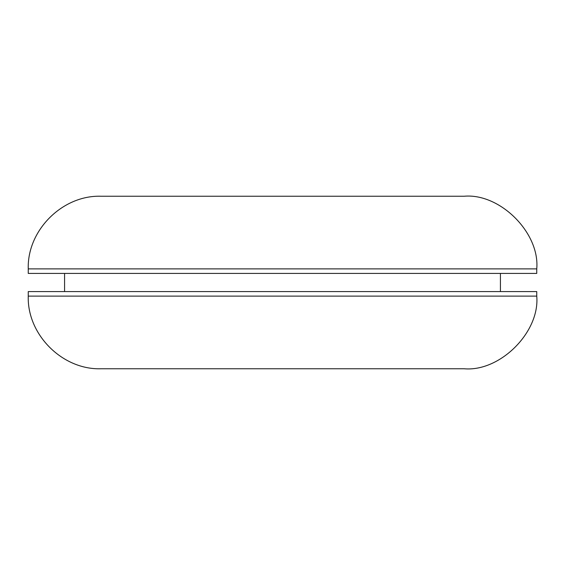 <?xml version="1.0" encoding="UTF-8"?>
<svg xmlns="http://www.w3.org/2000/svg" width="565" height="565" viewBox="0 0 565 565"><rect width="100%" height="100%" fill="white"/><g stroke="black" fill="none" stroke-linecap="round" stroke-linejoin="round"><path stroke-width="0.85" d="M464.105 196.239L100.895 196.239C62.397 195.031 27.042 230.386 28.25 268.876L28.25 273.418L536.75 273.418L536.75 268.876C539.999 232.935 500.046 192.99 464.105 196.239M28.25 296.124C27.042 334.614 62.397 369.969 100.895 368.761L464.105 368.761C500.046 372.01 539.999 332.065 536.75 296.124L28.25 296.124L28.25 291.582L536.75 291.582L536.75 296.124M500.428 273.418L500.428 291.582M64.572 273.418L64.572 291.582M28.25 268.876L536.75 268.876"/></g></svg>
